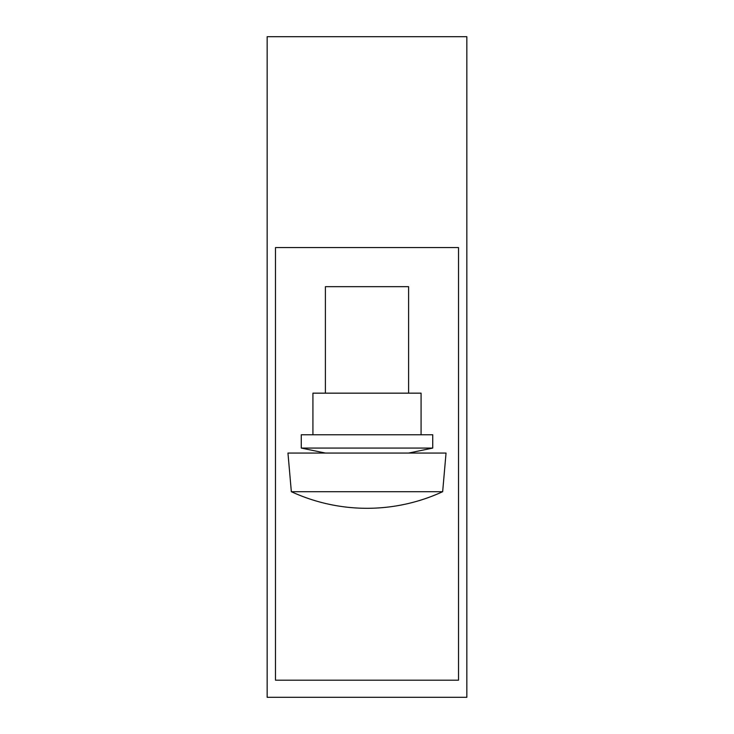 <?xml version="1.0" encoding="UTF-8"?>
<svg xmlns="http://www.w3.org/2000/svg" width="734" height="734" viewBox="0 0 734 734"><rect width="100%" height="100%" fill="white"/><g stroke="black" fill="none" stroke-linecap="round" stroke-linejoin="round"><path stroke-width="1.1" d="M466.842 697.3L267.158 697.3L267.158 36.7L466.842 36.7L466.842 697.3M458.521 680.198L275.479 680.198L275.479 247.56L458.521 247.56L458.521 680.198M421.077 393.158L421.077 434.757L312.923 434.757L312.923 393.158L421.077 393.158M367 453.062L446.043 453.062L442.657 491.697L291.343 491.697L287.957 453.062L367 453.062M325.401 393.158L325.401 286.664L408.599 286.664L408.599 393.158M312.923 434.757L301.27 434.757L301.27 448.07L432.73 448.07L432.73 434.757L421.077 434.757M291.343 491.697A180.702 180.702 0 0 0 442.657 491.697M325.401 453.062L301.27 448.07M408.599 453.062L432.73 448.07"/></g></svg>
